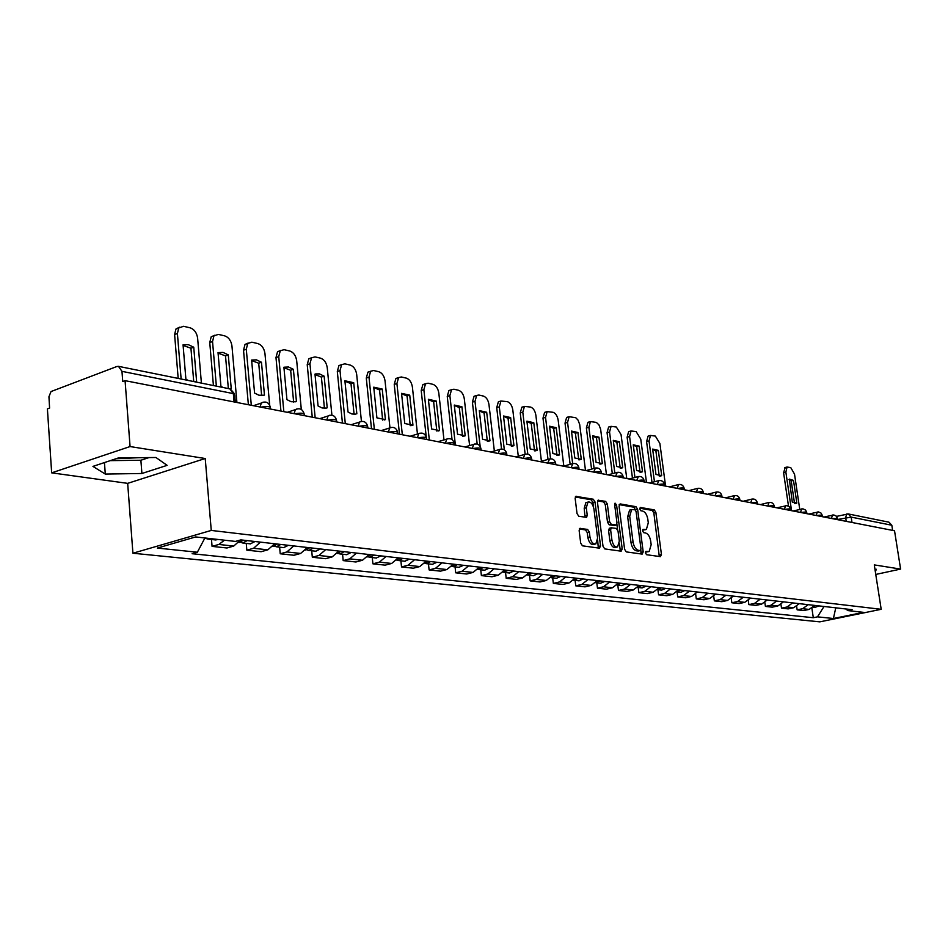 <?xml version="1.0" encoding="UTF-8"?>
<svg xmlns="http://www.w3.org/2000/svg" width="948" height="948" viewBox="0 0 948 948"><rect width="100%" height="100%" fill="white"/><g stroke="black" fill="none" stroke-linecap="round" stroke-linejoin="round"><path stroke-width="1.42" d="M645.434 552.921L646.583 554.71L660.46 556.642L661.443 554.473L655.874 512.43L654.274 509.882L640.386 507.453L639.687 508.934L640.824 510.747L642.637 511.055C645.244 511.956 646.974 514.693 647.828 519.279L648.29 522.798L646.37 529.47L642.981 529.411L642.554 530.88L643.692 532.681L645.505 532.954C648.124 533.807 649.854 536.544 650.695 541.154L651.169 544.685L649.179 551.475L645.872 551.428L645.434 552.921M138.929 457.694L116.059 458.714M580.283 528.285L579.133 530.548L580.697 543.121L582.463 545.823L599.432 548.169L600.534 545.918L594.989 501.895L593.27 499.217L575.78 496.349L575.163 498.47L577.024 513.555L578.79 516.269L586.599 517.359L587.239 515.202L586.302 507.773L587.961 502.096C590.805 501.528 592.796 503.85 593.946 509.052L597.596 538.073L595.83 543.927C593.021 544.401 591.066 542.078 589.952 536.959L589.348 532.077L587.594 529.399L579.678 528.439M211.262 530.43L205.23 458.512L130.066 446.555L125.077 380.669L894.533 530.773L900.6 569.084L874.281 564.901L881.19 609.303L211.262 530.43L132.921 553.229L819.842 621.852L881.19 609.303M624.602 549.295L626.284 551.902L642.175 554.106L643.194 551.902L637.625 509.277L635.99 506.682L620.099 503.909L619.044 506.054L624.602 549.295M621.153 551.191L604.729 548.904L603.011 546.261L597.465 502.333L598.07 500.224L605.642 501.385L607.336 504.04L609.588 521.673L611.282 524.315L616.354 524.979L616.982 522.858L614.636 504.597L615.062 503.139L616.555 504.929L622.208 548.963L621.153 551.191M130.066 446.555L51.666 472.851L47.4 408.896L49.592 408.102L48.941 396.75L51.026 391.548L116.829 366.521L118.488 366.343L121.972 371.355L122.742 381.523L125.077 380.669M51.666 472.851L127.672 483.361L132.921 553.229M848.484 513.994L888.963 522.182L891.831 525.239L851.162 517.11L837.594 519.504M892.637 530.406L891.831 525.239M875.774 574.441L900.6 569.084M808.158 604.67L802.648 608.699L809.118 609.422L814.616 605.405M809.118 609.422L803.643 610.559L797.15 609.86L796.652 606.436M802.648 608.699L797.15 609.86M780.986 604.551L781.508 608.166L788.179 608.889L793.701 607.715L799.247 603.651M792.611 602.892L787.053 606.993L781.508 608.166M764.882 602.62L765.415 606.412L772.276 607.158L777.846 605.973L783.451 601.85M776.625 601.068L771.008 605.227L765.415 606.412M748.316 600.605L748.873 604.623L755.935 605.381L761.552 604.184L767.205 599.989M760.189 599.195L754.525 603.402L748.873 604.623M731.264 598.532L731.856 602.774L739.12 603.556L744.784 602.336L750.484 598.081M743.279 597.264L737.556 601.542L731.856 602.774M713.726 596.387L714.342 600.878L721.819 601.684L727.543 600.44L733.29 596.114M725.86 595.273L720.089 599.622L714.342 600.878M695.666 594.147L696.306 598.923L704.009 599.752L709.779 598.484L715.586 594.1M707.931 593.223L702.101 597.643L696.306 598.923M684.776 590.58L680.937 592.287L677.038 591.848L677.725 596.896L685.665 597.761L691.483 596.47L697.337 592.014M689.457 591.114L683.567 595.605L677.725 596.896M657.912 589.703L658.587 594.823L666.752 595.711L672.63 594.396L678.543 589.869M670.414 588.945L664.477 593.495L658.587 594.823M638.17 587.476L638.845 592.678L647.271 593.602L653.196 592.251L659.168 587.653M650.79 586.694L644.782 591.327L638.845 592.678M617.812 585.189L618.475 590.474L627.173 591.422L633.145 590.047L639.142 585.449M630.527 584.383L624.471 589.099L618.475 590.474M596.79 582.83L597.465 588.187L606.436 589.17L612.467 587.772L618.546 583.02M609.623 582.001L603.509 586.788L597.465 588.187M575.092 580.389L575.768 585.84L585.034 586.848L591.114 585.426L597.252 580.591M588.033 579.536L581.859 584.406L575.768 585.84M552.672 577.865L553.348 583.411L562.922 584.442L569.049 582.996L575.258 578.079M565.731 576.988L559.498 581.942L553.348 583.411M529.505 575.258L530.169 580.887L540.064 581.965L546.249 580.484L552.518 575.483M542.671 574.358L536.378 579.406L530.169 580.887M505.545 572.568L506.196 578.292L516.447 579.406L522.68 577.889L529.008 572.793M518.805 571.632L512.465 576.763L506.196 578.292M480.743 569.772L481.394 575.602L492 576.751L498.293 575.211L504.668 570.009M494.121 568.812L487.71 574.05L481.394 575.602M455.064 566.892L455.715 572.817L466.689 574.002L473.04 572.426L479.475 567.141M468.549 565.885L462.079 571.229L455.715 572.817M428.46 563.894L429.112 569.926L440.488 571.158L446.875 569.547L453.381 564.155M442.052 562.863L435.523 568.302L429.112 569.926M400.886 560.789L401.525 566.928L413.316 568.207L419.763 566.572L426.327 561.074M414.584 559.723L407.996 565.269L401.525 566.928M372.268 557.578L372.908 563.823L385.137 565.15L391.643 563.467L398.267 557.862M386.073 556.476L379.425 562.128L372.908 563.823M342.572 554.236L343.188 560.6L355.903 561.986L362.444 560.256L369.139 554.533M356.472 553.087L349.765 558.858L343.188 560.6M311.714 550.764L312.319 557.258L325.531 558.692L332.132 556.926L338.874 551.084M325.721 549.579L318.943 555.469L312.319 557.258M279.624 547.15L280.229 553.774L293.963 555.267L300.611 553.454L307.413 547.494M293.726 545.929L286.9 551.949L280.229 553.774M246.255 543.405L246.836 550.148L261.127 551.7L267.834 549.84L274.695 543.749M260.451 542.126L253.554 548.276L246.836 550.148M211.487 539.495L212.068 546.38L226.951 547.991L233.694 546.084L240.567 539.969M224.522 540.194L218.834 544.448L212.068 546.38M845.77 608.96L847.868 610.583L863.486 612.349L833.399 618.511L817.496 616.852L824.013 606.483M204.91 537.978L197.362 552.234L192.124 553.715L813.301 617.717L817.496 616.852M197.362 552.234L157.321 548.062L195.655 536.935L235.424 541.427L240.839 539.886L852.157 609.694L847.868 610.583M875.36 571.774L876.319 569.274L874.968 569.333M205.23 458.512L127.672 483.361M92.94 466.392L105.287 474.071L141.904 473.49L167.132 465.35L155.934 457.493L118.346 457.955L92.94 466.392M811.891 608.249L813.301 617.717M833.399 618.511L835.78 607.822M110.252 460.633L140.885 460.242L149.026 457.576M104.446 462.565L105.287 474.071M140.885 460.242L141.904 473.49M645.458 552.08L648.385 551.665M645.517 529.683L642.566 530.086M659.287 556.476L653.847 512.939L652.248 510.391L639.687 508.211M635.646 510.285L633.939 507.204L619.151 504.632M641.002 553.94L640.848 550.207M640.267 550.563L640.99 549.022L636.096 511.553L634.947 509.74L631.605 509.609L629.709 516.269L633.051 542.019C633.916 546.7 635.681 549.461 638.336 550.29L640.267 550.563L638.573 550.978M630.503 509.894L629.567 510.131L627.659 516.79L629.709 516.269M638.217 551.061L636.274 550.788C633.62 549.959 631.854 547.209 630.989 542.529L627.659 516.79M597.572 500.876L603.568 501.919L605.642 501.385M614.411 525.429L609.209 524.837L607.514 522.194L605.262 504.573L603.568 501.919M616.899 524.208L617.598 529.612M619.364 543.465L620.134 549.461L622.208 548.963M611.922 540.052C613 545.053 614.885 547.34 617.586 546.913L619.317 541.13L618.025 531.046L616.342 528.427L611.259 527.775L610.63 529.908L611.922 540.052L609.848 540.561C610.915 545.562 612.811 547.849 615.513 547.423L616.816 547.103M609.635 528.226L608.557 530.43L610.63 529.908M609.848 540.561L608.557 530.43M619.992 551.025L620.134 549.461M594.977 544.128L593.732 544.436C590.924 544.922 588.969 542.6 587.855 537.48L587.25 532.61L585.497 529.92L579.287 528.984M586.836 502.393L585.876 502.641L584.217 508.318L586.302 507.773M585.011 517.264L584.217 508.318M593.472 506.884L592.915 502.44L591.185 499.762L575.282 497.001M598.295 548.015L597.667 540.194M796.841 503.021L793.488 480.387L789.34 479.131L792.279 502.096L796.841 503.021L794.91 503.495M799.756 509.372L794.519 474.107L790.762 467.613L787.077 467.032L785.868 472.14L791.556 510.688M815.458 605.499L813.585 606.791M818.918 605.902L815.079 607.372M794.531 503.424L791.213 480.956L788.961 479.593M788.499 506.114L783.593 472.72L785.228 467.506M791.213 480.956L793.488 480.387M661.704 475.623L658.327 450.371L652.639 449.079L655.98 474.462L661.704 475.623L659.772 476.133M665.579 486.111L659.867 443.439L655.364 436.092L650.494 435.44L649.025 440.962L654.452 481.75M680.427 590.083L677.073 591.813M659.239 476.086L655.898 451.035L652.639 449.352M651.987 482.39L646.583 441.649L648.065 436.127L648.859 435.902M655.898 451.035L658.327 450.371M642.507 471.725L639.142 446.105L633.24 444.802L636.618 470.528L642.507 471.725L640.599 472.246M646.465 482.378L640.753 439.078L636.144 431.624L631.084 430.961L629.591 436.542L634.935 477.46M661.206 587.89L657.663 589.644M665.697 588.4L661.526 590.106M640.019 472.199L636.689 446.792L633.276 445.062M632.458 478.124L627.126 437.229L628.631 431.66L629.496 431.411M636.689 446.792L639.142 446.105M622.729 467.719L619.364 441.721L613.285 440.37L616.65 466.487L622.729 467.719L620.845 468.229M626.758 478.539L621.059 434.599L616.33 427.015L611.081 426.351L609.552 431.98L614.825 473.028M641.393 585.627L637.649 587.416L641.82 587.89M646.015 586.16L642.116 587.926M620.217 468.205L616.887 442.408L613.32 440.642M612.325 473.704L607.064 432.679L608.604 427.062L609.54 426.79M616.887 442.408L619.364 441.721M602.336 463.584L598.97 437.182L592.701 435.796L596.055 462.304L602.336 463.584L600.463 464.093M606.447 474.569L600.629 429.207L598.97 424.905L596.363 422.405L590.438 421.599L588.886 427.264L594.088 468.419M620.952 583.293L616.994 585.094L621.485 585.603M625.727 583.838L621.781 585.639M599.8 464.07L596.47 437.893L592.737 436.08M591.564 469.118L586.374 427.986L587.938 422.322L588.969 422.026M596.47 437.893L598.97 437.182M597.501 580.614L596.766 581.349M581.29 459.318L577.936 432.513L571.466 431.079L574.808 458.002L581.29 459.318L579.453 459.827M585.485 470.481L579.678 424.42L577.996 420.047L575.768 417.736L569.144 416.693L567.556 422.405L572.663 463.584M599.847 580.887L595.676 582.7M604.777 581.444L600.499 583.245M578.73 459.804L575.412 433.236L571.502 431.376M570.139 464.354L565.032 423.152L566.62 417.428L567.745 417.096M575.412 433.236L577.936 432.513M575.637 578.114L574.595 579.098M559.557 454.91L556.215 427.69L549.544 426.209L552.874 453.559L559.557 454.91L557.779 455.407M563.823 466.096L558.182 420.272C557.412 415.971 555.718 413.316 553.087 412.297L547.15 411.633L545.538 417.393L550.575 458.785M578.055 578.399L573.67 580.223M583.139 578.979L578.825 580.804M556.986 455.407L553.679 428.437L549.579 426.517M548.003 459.413L542.991 418.151L544.602 412.392L545.835 412.024M553.679 428.437L556.215 427.69M553.028 575.531L551.689 576.728M537.125 450.359L533.795 422.713L526.898 421.185L530.216 448.961L537.125 450.359L535.395 450.857M541.427 461.261L535.869 415.188C535.087 410.828 533.345 408.114 530.631 407.071L524.434 406.408L522.798 412.214L527.799 454.128M555.528 575.827L550.93 577.652M560.789 576.42L556.44 578.292M534.53 450.857L531.236 423.472L526.934 421.505M525.145 454.199L520.239 412.984L521.874 407.19L523.213 406.775M531.236 423.472L533.795 422.713M529.659 572.865L528.024 574.251M513.946 445.667L510.628 417.57L503.495 415.982L506.801 444.209L513.946 445.667L512.264 446.141M518.283 456.237L512.809 409.939C512.015 405.495 510.225 402.746 507.429 401.668L500.947 401.016L499.312 406.858L504.324 449.79M532.243 573.161L527.408 574.986M537.694 573.789L533.297 575.685M511.316 446.164L508.045 418.341L503.542 416.326M501.539 449.032L496.716 407.652L498.364 401.81L499.845 401.36M508.045 418.341L510.628 417.57M505.485 570.104L503.566 571.656M489.974 440.796L486.68 412.25L479.309 410.614L482.591 439.303L489.974 440.796L488.374 441.27M494.346 451.011L488.967 404.512C488.184 399.997 486.336 397.188 483.444 396.086L478.906 395.032L476.666 395.446L475.007 401.324L480.15 446.354M508.164 570.412L503.092 572.213M513.792 571.052L509.36 572.995M487.331 441.306L484.084 413.044L479.344 410.97M477.176 444.079L472.4 402.142L474.071 396.264L475.695 395.754M484.084 413.044L486.68 412.25M480.458 567.248L478.242 568.954M465.184 435.772L461.913 406.751L454.282 405.057L457.54 434.231L465.184 435.772L463.667 436.222M469.604 445.584L464.319 398.895C463.525 394.309 461.629 391.441 458.642 390.315L453.938 389.213L451.544 389.699L449.873 395.6L455.396 445.11M483.231 567.568L479.06 569.582L477.922 569.333M489.061 568.231L484.594 570.21M462.517 436.281L459.294 407.569L454.329 405.424M452.042 439.588L447.255 396.43L448.925 390.529L450.703 389.96M459.294 407.569L461.913 406.751M454.542 564.285L452.042 566.122M439.517 430.57L436.281 401.063L428.377 399.309L431.613 428.97L439.517 430.57L438.106 431.008M443.984 439.919L438.817 393.088C438.012 388.419 436.068 385.504 432.975 384.343L428.105 383.205L425.534 383.75L423.863 389.675L429.326 440.026M457.41 564.617L453.203 566.679L451.852 566.347M463.454 565.304L458.939 567.319M436.827 431.079L433.639 401.893L428.425 399.689M426.245 436.992L421.208 390.529L422.879 384.604L424.858 383.964M433.639 401.893L436.281 401.063M427.678 561.228L424.882 563.183M412.949 425.19L409.737 395.162L401.549 393.349L404.749 423.519L412.949 425.19L411.645 425.581M417.452 434.03L412.404 387.068C411.598 382.317 409.583 379.354 406.396 378.145L401.348 376.972L398.575 377.6L396.916 383.537L402.331 434.753M430.653 561.56L426.41 563.669L424.846 563.231M436.909 562.283L432.371 564.333M410.235 425.699L407.071 396.015L401.596 393.752M399.487 434.196L394.238 384.402L395.909 378.477L398.373 377.79M407.071 396.015L409.737 395.162M399.819 558.04L396.726 560.102M385.409 419.597L382.222 389.059L373.737 387.175L376.913 417.878L385.409 419.597L384.236 419.964M389.948 427.773L385.042 380.835C384.224 376.001 382.163 372.979 378.844 371.735L373.619 370.526L370.632 371.237L368.985 377.174L374.341 429.29M402.9 558.396L398.634 560.541L396.963 560.043M409.394 559.13L404.808 561.24M382.672 420.118L379.544 389.936L373.785 387.602M371.486 428.733L366.295 378.062L367.942 372.137L370.514 371.343M379.544 389.936L382.222 389.059M370.905 554.734L367.516 556.903M356.839 413.814L353.711 382.719L344.906 380.776L348.034 412.024L351.933 414.003L355.82 414.134M361.437 421.374L356.673 374.377C355.856 369.459 353.723 366.366 350.286 365.099L344.871 363.831L341.647 364.648L340.012 370.573L345.297 423.626M374.105 555.101L369.803 557.294L368.073 556.772M380.847 555.872L376.226 558.016M354.09 414.323L350.997 383.62L344.954 381.226M342.429 423.069L337.31 371.498L338.934 365.572L341.636 364.66M350.997 383.62L353.711 382.719M340.877 551.309L337.192 553.549M327.214 407.806L324.121 376.155L319.44 373.891L315.577 373.939L314.985 374.128L318.066 405.945L322.095 407.972L326.361 408.078M331.907 415.188L327.238 367.67C326.42 362.669 324.216 359.505 320.661 358.202L315.032 356.886L311.548 357.823L309.949 363.736L315.163 417.748M344.207 551.689L339.858 553.928L338.069 553.371M351.21 552.494L346.541 554.687M324.429 408.315L321.396 377.079L315.032 374.602M312.259 417.191L307.223 364.672L308.823 358.771L311.655 357.728M321.396 377.079L324.121 376.155M309.676 547.743L305.683 550.053M296.44 401.561L293.394 369.329L288.548 367.006L283.902 367.22L286.936 399.641L291.119 401.715L295.8 401.774M301.31 409.453L296.688 360.714C295.859 355.607 293.596 352.383 289.898 351.033L284.056 349.682L280.276 350.76L278.736 356.614L283.843 411.645M313.136 548.145L308.752 550.433L306.903 549.828M320.412 548.975L315.708 551.215M293.643 402.071L290.645 370.277L283.95 367.729M280.94 411.077L275.987 357.586L277.539 351.732L280.513 350.535M290.645 370.277L293.394 369.329M277.219 544.045L272.917 546.392M264.456 395.079L261.47 362.243L256.434 359.849L251.611 360.05L254.574 393.076L258.923 395.221L264.042 395.221M269.67 405.021L264.954 353.474C264.113 348.283 261.778 344.989 257.939 343.603L251.86 342.181L247.772 343.437L246.29 349.231L251.303 405.294M280.821 544.448L276.401 546.795L274.482 546.155M288.393 545.313L283.653 547.612M261.648 395.589L258.709 363.214L251.658 360.596M248.376 404.725L243.518 350.215L245.011 344.432L248.151 343.058M258.709 363.214L261.47 362.243M243.435 540.182L238.979 542.588M229.38 388.763L231.205 388.336L228.278 354.872L223.053 352.419L218.028 352.597L220.92 386.251L222.899 387.459M236.917 402.485L231.952 345.961C231.111 340.664 228.693 337.298 224.712 335.865L218.384 334.395L213.952 335.841L212.542 341.541L216.357 386.132M247.191 540.609L242.735 543.003L240.745 542.315M255.071 541.509L250.296 543.856M228.35 388.561L225.506 355.867L218.076 353.166M213.418 385.54L209.757 342.56L211.167 336.872L214.497 335.284M225.506 355.867L228.278 354.872M206.06 538.109L204.578 538.594M194.696 381.748L196.592 381.321L193.748 347.205L188.308 344.669L183.059 344.835L185.891 379.153L187.953 380.385M201.403 383.111L197.622 338.14C196.781 332.748 194.281 329.3 190.133 327.818L183.545 326.29L178.734 327.972L177.406 333.542L181.127 379.01M209.97 538.547L207.671 539.057L205.609 538.322M218.182 539.483L215.552 539.945M193.724 381.558L190.939 348.236L183.118 345.439M178.177 378.406L174.61 334.585L175.937 329.027L179.456 327.202M190.939 348.236L193.748 347.205M846.244 521.353L845.675 517.596L846.683 513.982M253.554 548.276L267.834 549.84M286.9 551.949L300.611 553.454M318.943 555.469L332.132 556.926M349.765 558.858L362.444 560.256M379.425 562.128L391.643 563.467M407.996 565.269L419.763 566.572M435.523 568.302L446.875 569.547M462.079 571.229L473.04 572.426M487.71 574.05L498.293 575.211M512.465 576.763L522.68 577.889M536.378 579.406L546.249 580.484M559.498 581.942L569.049 582.996M581.859 584.406L591.114 585.426M603.509 586.788L612.467 587.772M624.471 589.099L633.145 590.047M644.782 591.327L653.196 592.251M664.477 593.495L672.63 594.396M683.567 595.605L691.483 596.47M702.101 597.643L709.779 598.484M720.089 599.622L727.543 600.44M737.556 601.542L744.784 602.336M754.525 603.402L761.552 604.184M771.008 605.227L777.846 605.973M787.053 606.993L793.701 607.715M218.834 544.448L233.694 546.084M837.617 519.67L837.451 518.58L831.965 518.568M831.42 518.461L832.498 515.013M822.473 516.719L822.307 515.629C822.177 514.989 820.316 514.977 816.726 515.594M806.914 513.674L806.748 512.595C806.618 511.932 804.722 511.908 801.06 512.536M790.893 510.557L790.739 509.467C790.62 508.78 788.689 508.756 784.956 509.396M774.421 507.346L774.267 506.256C774.16 505.533 772.193 505.509 768.366 506.161M757.464 504.028L757.31 502.95C757.215 502.203 755.212 502.156 751.302 502.831M740.009 500.627L739.855 499.549C739.76 498.767 737.722 498.719 733.728 499.406M722.02 497.119L721.866 496.041C721.784 495.223 719.71 495.164 715.61 495.863M703.475 493.505L703.321 492.427C703.262 491.574 701.141 491.514 696.946 492.225M684.349 489.772L684.207 488.706C684.16 487.817 681.991 487.734 677.702 488.469M664.631 485.921L664.489 484.866C664.453 483.93 662.237 483.847 657.841 484.594M644.273 481.951L644.13 480.897C644.119 479.925 641.855 479.83 637.34 480.6M623.251 477.851L623.109 476.808C623.12 475.789 620.81 475.683 616.176 476.465M601.518 473.609L601.388 472.59C601.423 471.523 599.053 471.393 594.301 472.199M579.062 469.224L578.932 468.217C578.991 467.103 576.574 466.961 571.68 467.791M555.836 464.698L555.706 463.702C555.789 462.529 553.312 462.375 548.288 463.228M531.792 460.005L531.674 459.033C531.781 457.801 529.245 457.623 524.078 458.5M506.884 455.147L506.777 454.199C506.919 452.907 504.324 452.706 498.992 453.606M481.086 450.122L480.98 449.198C481.157 447.835 478.491 447.622 473.005 448.546M454.329 444.896L454.234 444.008C454.448 442.574 451.722 442.337 446.058 443.285M426.576 439.481L426.481 438.628C426.73 437.123 423.934 436.85 418.092 437.834M397.745 433.864L397.662 433.035C397.959 431.459 395.079 431.162 389.047 432.17M367.8 428.022L367.717 427.24C368.061 425.569 365.11 425.249 358.865 426.28M336.659 421.943L336.587 421.208C336.978 419.454 333.945 419.099 327.487 420.154M304.249 415.627L304.19 414.928C304.628 413.079 301.511 412.7 294.828 413.778M270.5 409.038L270.441 408.398C270.938 406.455 267.727 406.04 260.807 407.142M816.181 515.487L817.306 512.003M800.503 512.43L801.676 508.898M784.387 509.277L785.596 505.711M767.797 506.042L769.065 502.44M750.721 502.713L752.037 499.063M733.148 499.288L734.51 495.579M715.029 495.757L716.451 492M696.353 492.107L697.835 488.303M677.109 488.35L678.65 484.499M657.237 484.475L658.848 480.577M636.736 480.482L638.407 476.524M615.56 476.346L617.302 472.329M593.685 472.08L595.498 468.004M571.063 467.672L572.959 463.536M547.66 463.11L549.639 458.915M523.438 458.382L524.694 454.4L525.5 454.128M498.352 453.488L499.62 449.482L500.508 449.174M472.353 448.416L473.633 444.387L474.616 444.031M445.406 443.154L446.686 439.114L447.764 438.711M417.428 437.703L418.708 433.639L419.905 433.189M388.384 432.039L389.664 427.975L390.967 427.441M358.202 426.15L359.458 422.097L360.904 421.481M326.811 420.023L328.044 415.994L329.643 415.283M294.141 413.648L295.338 409.654L297.115 408.837M260.119 407.012L261.269 403.066L263.236 402.118M851.991 522.466L851.162 517.11L848.247 513.946L836.515 516.399M234.061 401.928L233.338 393.61L121.972 371.355M235.317 402.177L234.725 395.446L229.854 388.87L118.796 366.402M846.931 513.994L848.247 513.946M645.908 552.139L647.958 551.641M643.028 530.157L645.078 529.659M652.248 510.391L654.274 509.882M653.847 512.939L655.874 512.43M659.405 554.959L661.443 554.473M633.939 507.204L635.99 506.682M635.575 509.799L637.625 509.277M641.132 552.4L643.194 551.902M630.989 542.529L633.051 542.019M636.274 550.788L638.336 550.29M597.951 500.307L598.567 500.141M605.262 504.573L607.336 504.04M607.514 522.194L609.588 521.673M609.209 524.837L611.282 524.315M613.842 525.571L615.916 525.05M614.742 505.403L616.555 504.929M585.497 529.92L587.594 529.399M587.25 532.61L589.348 532.077M587.855 537.48L589.952 536.959M585.141 515.748L587.239 515.202M575.661 496.432L576.313 496.254M591.185 499.762L593.27 499.217M592.915 502.44L594.989 501.895M598.449 546.427L600.534 545.918M783.593 472.72L785.868 472.14M646.583 441.649L649.025 440.962M627.126 437.229L629.591 436.542M607.064 432.679L609.552 431.98M586.374 427.986L588.886 427.264M565.032 423.152L567.556 422.405M542.991 418.151L545.538 417.393M520.239 412.984L522.798 412.214M496.716 407.652L499.312 406.858M472.4 402.142L475.007 401.324M447.255 396.43L449.873 395.6M421.208 390.529L423.863 389.675M394.238 384.402L396.916 383.537M366.295 378.062L368.985 377.174M337.31 371.498L340.012 370.573M307.223 364.672L309.949 363.736M275.987 357.586L278.736 356.614M243.518 350.215L246.29 349.231M209.757 342.56L212.542 341.541M174.61 334.585L177.406 333.542M837.416 518.331L835.958 515.842L833.73 514.942L824.073 517.027M822.272 515.356L821.158 513.164L818.527 511.92L808.798 514.041M806.701 512.299L805.575 510.071L802.909 508.815L793.109 510.984M790.691 509.159L789.174 506.552L786.828 505.628L776.957 507.832M774.22 505.924C773.402 503.151 771.577 502.013 768.757 502.511L760.343 504.597M757.262 502.606C756.421 499.774 754.572 498.624 751.717 499.146L743.244 501.255M739.807 499.181C738.942 496.29 737.07 495.129 734.155 495.674L725.647 497.819M721.819 495.65C720.942 492.711 719.022 491.526 716.072 492.107L707.504 494.287M703.274 492.012C702.385 489.014 700.43 487.817 697.432 488.421L688.817 490.637M684.16 488.256C683.247 485.198 681.256 483.99 678.199 484.629L669.549 486.881M664.43 484.392C663.493 481.264 661.479 480.044 658.362 480.719L649.676 483.006M644.071 480.399C643.123 477.2 641.049 475.967 637.885 476.678L629.164 479.001M623.049 476.263C622.066 473.005 619.968 471.749 616.733 472.507L607.988 474.877M601.328 472.009C600.321 468.668 598.176 467.4 594.87 468.205L586.113 470.611M578.873 467.601C577.842 464.176 575.637 462.897 572.272 463.762L563.503 466.191M555.646 463.051C554.58 459.543 552.329 458.24 548.892 459.164L540.111 461.629M531.603 458.334C530.501 454.732 528.202 453.417 524.694 454.4L515.913 456.912M506.706 453.44C505.568 449.743 503.21 448.428 499.62 449.482L490.863 452.018M480.909 448.38C479.735 444.576 477.306 443.249 473.633 444.387L464.899 446.958M454.163 443.131C452.931 439.22 450.442 437.881 446.686 439.114L438 441.709M426.399 437.692C425.131 433.651 422.571 432.3 418.708 433.639L410.093 436.27M397.579 432.039C396.252 427.868 393.61 426.505 389.664 427.975L381.132 430.617M367.646 426.162C366.248 421.848 363.522 420.485 359.458 422.097L351.044 424.751M336.504 420.059C335.035 415.579 332.215 414.217 328.044 415.994L319.772 418.649M304.107 413.707C302.554 409.05 299.627 407.699 295.338 409.654L287.256 412.309M270.358 407.083C268.711 402.236 265.677 400.897 261.269 403.066L253.412 405.708M234.654 394.024L230.376 388.988M638.49 551.013L640.362 550.563M629.567 510.131L631.605 509.609M614.292 525.5L616.058 525.05M609.185 528.297L611.259 527.775M585.876 502.641L587.961 502.096M815.351 607.407L813.218 607.17M784.802 467.613L787.077 467.032M795.514 503.507L796.32 503.317M648.065 436.127L650.494 435.44M660.009 476.133L661.503 475.73M661.822 590.142L657.639 589.668M628.631 431.66L631.084 430.961M640.753 472.234L642.377 471.796M608.604 427.062L611.081 426.351M620.904 468.229L622.682 467.743M587.938 422.322L590.438 421.599M600.795 583.281L595.865 582.724M566.62 417.428L569.144 416.693M579.133 580.84L574.026 580.271M544.602 412.392L547.15 411.633M556.749 578.327L551.475 577.735M521.874 407.19L524.434 406.408M533.606 575.72L528.154 575.104M498.364 401.81L500.947 401.016M509.669 573.03L504.028 572.391M474.071 396.264L476.666 395.446M484.902 570.246L479.06 569.582M448.925 390.529L451.544 389.699M459.259 567.354L453.203 566.679M422.879 384.604L425.534 383.75M432.679 564.368L426.41 563.669M395.909 378.477L398.575 377.6M405.128 561.275L398.634 560.541M367.942 372.137L370.632 371.237M376.546 558.052L369.803 557.294M338.934 365.572L341.647 364.648M346.873 554.722L339.858 553.928M308.823 358.771L311.548 357.823M316.039 551.25L308.752 550.433M277.539 351.732L280.276 350.76M283.985 547.648L276.401 546.795M245.011 344.432L247.772 343.437M250.627 543.891L242.735 543.003M211.167 336.872L213.952 335.841M215.883 539.981L207.671 539.057M175.937 329.027L178.734 327.972"/></g></svg>

